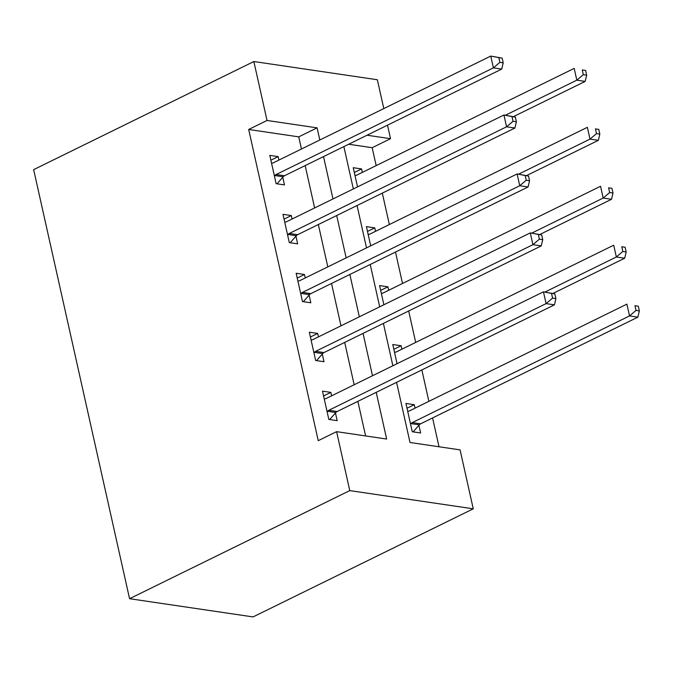 <?xml version="1.0" encoding="UTF-8"?>
<svg xmlns="http://www.w3.org/2000/svg" width="673" height="673" viewBox="0 0 673 673"><rect width="100%" height="100%" fill="white"/><g stroke="black" fill="none" stroke-linecap="round" stroke-linejoin="round"><path stroke-width="1.01" d="M396.574 382.34L410.017 442.489L460.08 449.875L473.254 508.813L253.048 616.922L129.561 598.701L33.65 169.638L253.856 61.529L267.03 120.467L248.682 129.477L318.245 440.672L336.593 431.662L386.655 439.048L376.215 392.334M253.856 61.529L377.351 79.751L383.795 108.589M387.505 125.178L390.525 138.688L367.037 135.223M376.173 165.6L372.169 147.698L390.525 138.688M439.023 446.771L432.579 417.941M428.869 401.352L421.853 369.931M415.695 342.414L408.671 310.993M402.521 283.476L395.497 252.055M389.347 224.538L382.323 193.126M372.169 147.698L348.69 144.232M362.36 172.381L361.586 168.931L353.249 167.703L357.531 186.884M375.534 231.319L374.76 227.869L366.423 226.641L370.705 245.822M388.708 290.256L387.934 286.807L379.597 285.579L383.879 304.76M401.882 349.194L401.108 345.745L392.771 344.517L397.053 363.698M415.056 408.132L414.282 404.683L405.945 403.455L412.263 431.746L420.608 432.975L418.892 425.302M365.599 435.936L357.868 401.344M354.158 384.763L344.694 342.406M340.984 325.825L331.52 283.468M327.81 266.887L318.346 224.53M314.636 207.949L305.172 165.592M301.462 149.011L298.745 136.863L248.682 129.477M278.916 160.073L278.151 156.624L269.806 155.387L276.132 183.679L284.469 184.915L282.761 177.243M292.099 219.011L291.325 215.562L282.98 214.325L289.306 242.617L297.651 243.853L295.935 236.181M305.273 277.949L304.499 274.5L296.154 273.263L302.48 301.554L310.825 302.791L309.109 295.119M318.447 336.887L317.673 333.438L309.328 332.201L315.654 360.492L323.999 361.729L322.283 354.057M331.621 395.825L330.847 392.376L322.502 391.139L328.828 419.43L337.173 420.667L335.457 412.995M336.593 431.662L349.767 490.6L129.561 598.701M349.767 490.6L473.254 508.813M343.878 146.596L353.342 188.945M357.052 205.526L366.516 247.883M370.226 264.464L379.69 306.821M383.4 323.402L392.864 365.759M319.81 140.001L317.101 127.853L267.03 120.467M372.506 375.753L363.041 333.396M359.332 316.815L349.867 274.466M346.158 257.877L336.693 215.528M332.984 198.939L323.52 156.59M298.745 136.863L317.101 127.853M270.882 160.191L278.151 156.624M354.318 172.507L361.586 168.931M407.014 408.25L414.282 404.683M393.84 349.312L401.108 345.745M380.666 290.374L387.934 286.807M367.492 231.436L374.76 227.869M284.056 219.129L291.325 215.562M297.23 278.067L304.499 274.5M310.404 337.005L317.673 333.438M323.578 395.943L330.847 392.376M276.123 174.526L284.46 175.762L501.738 69.092L493.393 67.864L276.123 174.526A5.073 3.786 -81.6 0 0 274.828 175.544L274.416 176.015M499.879 62.353L493.393 67.864L490.76 56.078L502.159 58.13L498.819 57.642L499.879 62.353L503.211 62.85L502.159 58.13M271.522 163.059L272.035 163.076A5.073 3.786 -81.6 0 0 273.482 162.74L490.76 56.078L498.819 57.642M284.46 175.762A5.073 3.786 -81.6 0 0 283.173 176.772L276.998 183.813M501.738 69.092L503.211 62.85M513.524 116.58L585.174 81.408L576.828 80.171L574.195 68.385L356.926 175.056A5.073 3.786 98.4 0 1 355.479 175.384L354.957 175.375M505.415 115.234L576.828 80.171L583.314 74.661L586.654 75.157L585.603 70.446L582.263 69.95L583.314 74.661M582.263 69.95L585.603 70.446M586.654 75.157L585.174 81.408M289.297 233.464L297.634 234.7L514.912 128.03L506.567 126.802L289.297 233.464A5.073 3.786 -81.6 0 0 288.002 234.482L287.59 234.953M513.053 121.291L506.567 126.802L503.934 115.016L515.333 117.068L511.993 116.58L513.053 121.291L516.384 121.788L515.333 117.068M284.696 221.997L285.209 222.014A5.073 3.786 -81.6 0 0 286.656 221.678L503.934 115.016L511.993 116.58M297.634 234.7A5.073 3.786 -81.6 0 0 296.347 235.71L290.172 242.751M514.912 128.03L516.384 121.788M302.471 292.402L310.808 293.638L528.086 186.968L519.741 185.74L302.471 292.402A5.073 3.786 -81.6 0 0 301.176 293.42L300.764 293.891M526.227 180.229L519.741 185.74L517.108 173.954L528.507 176.006L525.167 175.518L526.227 180.229L529.558 180.726L528.507 176.006M297.87 280.935L298.383 280.952A5.073 3.786 -81.6 0 0 299.83 280.616L517.108 173.954L525.167 175.518M310.808 293.638A5.073 3.786 -81.6 0 0 309.521 294.648L303.346 301.681M528.086 186.968L529.558 180.726M315.645 351.34L323.982 352.576L541.26 245.906L532.915 244.678L315.645 351.34A5.073 3.786 -81.6 0 0 314.35 352.358L313.938 352.829M539.401 239.167L532.915 244.678L530.282 232.892L541.681 234.944L538.341 234.456L539.401 239.167L542.732 239.664L541.681 234.944M311.044 339.873L311.557 339.89A5.073 3.786 -81.6 0 0 313.004 339.554L530.282 232.892L538.341 234.456M323.982 352.576A5.073 3.786 -81.6 0 0 322.695 353.586L316.52 360.619M541.26 245.906L542.732 239.664M526.698 175.518L598.347 140.346L590.002 139.109L587.369 127.323L370.1 233.994A5.073 3.786 98.4 0 1 368.653 234.322L368.131 234.313M518.597 174.172L590.002 139.109L596.488 133.599L599.828 134.095L598.777 129.384L595.437 128.888L596.488 133.599M595.437 128.888L598.777 129.384M599.828 134.095L598.347 140.346M539.872 234.456L611.521 199.284L603.176 198.047L600.543 186.261L383.274 292.932A5.073 3.786 98.4 0 1 381.827 293.26L381.305 293.251M531.771 233.11L603.176 198.047L609.662 192.537L613.002 193.033L611.95 188.314L608.611 187.826L609.662 192.537M608.611 187.826L611.95 188.314M613.002 193.033L611.521 199.284M553.046 293.394L624.695 258.222L616.35 256.985L613.717 245.199L396.447 351.87A5.073 3.786 98.4 0 1 395.001 352.198L394.479 352.189M544.945 292.048L616.35 256.985L622.836 251.475L626.176 251.971L625.124 247.252L621.785 246.764L622.836 251.475M621.785 246.764L625.124 247.252M626.176 251.971L624.695 258.222M328.819 410.278L337.156 411.514L554.434 304.844L546.089 303.616L328.819 410.278A5.073 3.786 -81.6 0 0 327.524 411.296L327.112 411.758M552.575 298.105L546.089 303.616L543.456 291.83L554.855 293.882L551.515 293.386L552.575 298.105L555.906 298.602L554.855 293.882M324.218 398.811L324.731 398.828A5.073 3.786 -81.6 0 0 326.178 398.492L543.456 291.83L551.515 293.386M337.156 411.514A5.073 3.786 -81.6 0 0 335.869 412.524L329.694 419.557M554.434 304.844L555.906 298.602M413.129 431.873L419.304 424.831A5.073 3.786 98.4 0 1 420.6 423.822L637.869 317.16L629.533 315.923L626.891 304.137L409.621 410.799A5.073 3.786 98.4 0 1 408.175 411.136L407.653 411.119M410.547 424.074L410.959 423.603A5.073 3.786 98.4 0 1 412.255 422.594L629.533 315.923L636.01 310.413L639.35 310.909L638.298 306.19L634.959 305.702L636.01 310.413M634.959 305.702L638.298 306.19M639.35 310.909L637.869 317.16M274.828 175.544L283.173 176.772M288.002 234.482L296.347 235.71M301.176 293.42L309.521 294.648M314.35 352.358L322.695 353.586M327.524 411.296L335.869 412.524M419.304 424.831L410.959 423.603M420.6 423.822L412.255 422.594"/></g></svg>
